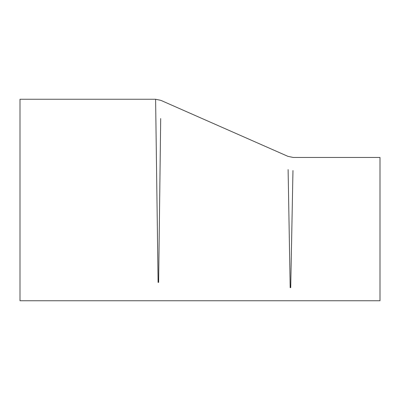 <?xml version="1.0" encoding="UTF-8"?>
<svg xmlns="http://www.w3.org/2000/svg" width="400" height="400" viewBox="0 0 400 400"><rect width="100%" height="100%" fill="white"/><g stroke="black" fill="none" stroke-linecap="round" stroke-linejoin="round"><path stroke-width="0.6" d="M290.71 287.67L292.965 170.54M288.11 169.6L290.185 287.66L290.45 287.67M158.62 282.4L160.7 118.55M293.2 157.46L287.93 156.35L160.875 100.365L155.605 99.255L158.095 282.39M155.605 99.255L20 99.255L20 300.745L380 300.745L380 157.465L293.2 157.465"/></g></svg>
